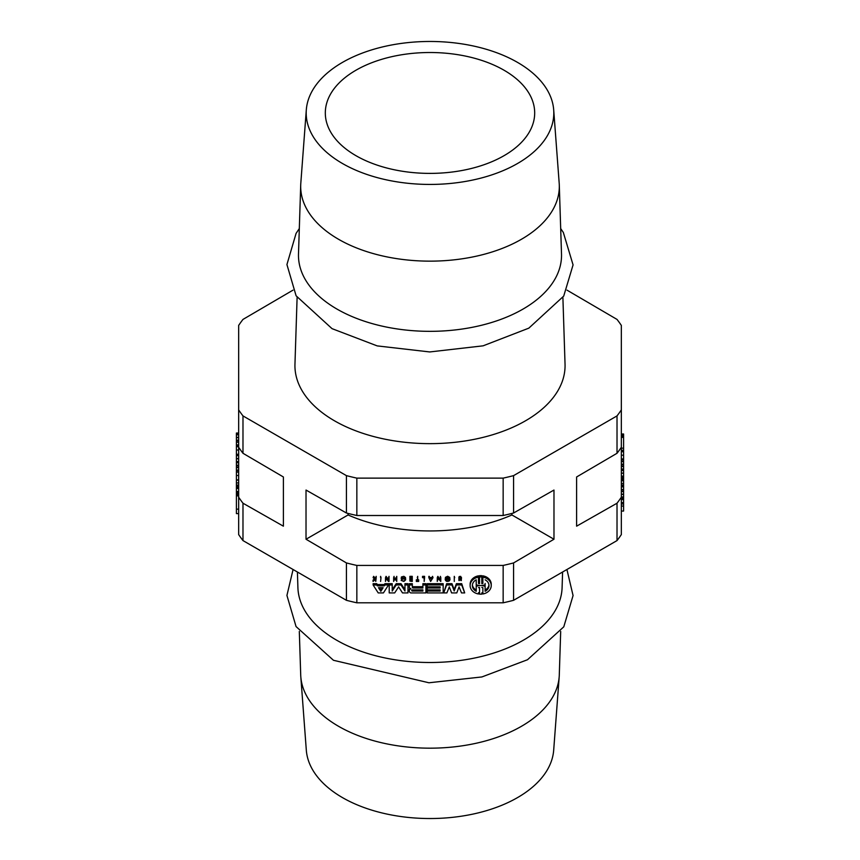 <?xml version="1.0" encoding="UTF-8"?>
<svg xmlns="http://www.w3.org/2000/svg" width="860" height="860" viewBox="0 0 860 860"><rect width="100%" height="100%" fill="white"/><g stroke="black" fill="none" stroke-linecap="round" stroke-linejoin="round"><path stroke-width="1.29" d="M621.339 494.167L623.586 494.167L623.586 511.055L621.339 511.055M621.339 494.403L623.586 494.403M623.586 491.576L621.339 491.576L621.339 489.544L623.586 489.544L623.586 494.167M621.339 491.243L623.586 491.243M621.339 489.781L623.586 489.781M623.586 469.001L621.339 469.001L621.339 461.347L623.586 461.347L623.586 489.544M621.339 461.68L623.586 461.68M621.339 461.347L621.339 459.648L623.586 459.648L623.586 461.347M621.339 459.885L623.586 459.885M621.339 485.319L623.586 485.319M623.586 483.427L621.339 483.427L621.339 485.072L623.586 485.072M621.339 486.867L623.586 486.867M621.339 486.631L623.586 486.631M621.339 459.648L621.339 458.917L623.586 458.917L623.586 459.648M623.586 459.552L621.339 459.498M621.339 458.917L621.339 450.93L621.339 451.618L623.586 451.618L623.586 458.917M621.339 483.427L621.339 479.815L623.586 479.815M621.339 464.411L623.586 464.411M621.339 465.926L623.586 465.926M621.339 466.27L623.586 466.27M621.339 466.539L623.586 466.539M621.339 464.142L623.586 464.142M623.586 498.725L621.339 498.725L623.586 498.424M621.339 498.359L623.586 498.359M621.339 435.31L623.586 435.31L623.586 450.93L621.339 450.93L621.339 447.264L621.339 497.198A204.841 118.261 180 0 1 617.018 503.218L617.018 540.585A204.841 118.261 0 0 0 621.339 534.576L621.339 497.198L623.586 497.198M621.339 496.951L623.586 496.951M621.339 502.562L623.586 502.562M621.339 499.617L623.586 499.617M621.339 503.96L623.586 503.96M621.339 506.056L623.586 506.056M623.586 477.493L621.339 477.493L623.586 477.837M621.339 477.493L621.339 476.117L623.586 476.117M621.339 479.815L623.586 479.568M621.339 479.568L623.586 479.213M621.339 479.213L621.339 478.085L623.586 478.085M623.586 450.93L623.586 451.865L621.339 451.618M623.586 450.855L621.339 450.855L623.586 450.877M621.339 450.317L623.586 450.317M621.339 476.117L621.339 473.226L623.586 473.226M621.339 473.226L623.586 472.978M621.339 472.978L621.339 470.538L623.586 470.538M621.339 470.538L623.586 470.183M621.339 436.622L623.586 436.622M621.339 437.375L623.586 437.375M621.339 433.988L623.586 433.988L623.586 435.31M621.339 434.848L623.586 434.848M380.593 581.446L381.012 577.651L380.593 581.446M380.593 577.651L380.593 576.351L381.012 577.651M388.462 581.446L389.021 581.446L389.021 577.651L388.602 581.048L385.495 577.651L385.495 581.446L385.925 578.049L388.462 581.446M385.495 577.651L386.065 576.351L388.602 579.747M386.065 576.351L386.065 577.651M389.021 577.651L389.021 576.351L388.602 577.651M385.925 578.049L385.925 580.145M437.708 578.049L440.804 581.446L440.804 577.651L440.374 581.048L437.847 577.651L437.278 577.651L437.278 581.446L437.708 578.049L437.708 580.145M437.278 577.651L437.847 576.351L440.374 579.747M437.847 576.351L437.847 577.651M440.374 577.651L440.374 576.351L440.804 577.651M396.331 579.726L396.761 581.446L396.761 577.651L396.331 579.371L394.063 579.371L393.644 577.651L393.644 581.446L394.063 579.726L396.331 580.145M394.063 578.071L396.331 578.071M396.761 577.651L396.761 576.351L396.331 577.651M394.063 577.651L394.063 576.351L393.644 577.651M445.684 579.156L447.286 577.92L449.404 578.941L448.382 581.027L445.512 580.511L446.856 581.424L448.985 581.145L449.93 579.93L449.479 578.328L448.167 577.608L446.157 577.952L445.2 579.457L448.092 579.457L445.684 579.156M446.297 579.457L449.371 578.887M446.017 579.457L446.017 580.511M445.512 579.457L445.512 580.511M449.973 579.533L449.748 577.404L447.641 576.254L445.469 577.318L445.2 579.457M448.092 577.963L448.092 579.156M401.695 580.511L403.877 581.457L405.608 579.909L404.684 577.931L402.136 577.791L401.19 578.554L403.877 577.984L405.221 579.533L404.415 580.855L402.394 580.995L401.695 579.21L405.06 578.887M405.651 579.533L405.49 577.511L403.877 576.318L401.448 576.952L401.19 578.554M401.695 579.21L401.19 580.511M432.548 577.651L431.989 578.845L429.871 578.845L428.85 577.651L430.645 581.446L433.01 577.651L432.548 576.351L433.01 577.651M428.85 577.651L428.85 576.351L429.871 577.544L431.989 577.544L432.548 576.351M431.989 577.544L431.989 578.845M429.871 577.544L429.871 578.845M429.312 576.351L429.312 577.651M375.755 581.446L376.185 577.651L375.218 579.339L373.111 577.651L374.949 579.597L373.046 581.446L375.755 579.285L375.755 581.446M373.111 577.651L373.627 576.351L375.218 578.038L375.218 579.339M373.627 576.351L373.627 577.651M375.218 578.038L375.755 577.511M376.185 577.651L376.185 576.351L375.755 577.651M375.755 580.145L375.755 579.285M374.304 578.92L373.046 580.145L373.046 581.446M384.882 584.983L384.334 585.843L377.303 585.843L376.755 584.983L373.122 584.983L378.217 592.916L383.42 592.916L388.516 584.983L384.882 584.983L384.882 583.682L388.516 583.682L388.516 584.983M373.122 584.983L373.122 583.682L376.755 583.682L377.303 584.542L384.334 584.542L384.882 583.682M384.334 584.542L384.334 585.843M377.303 584.542L377.303 585.843M376.755 583.682L376.755 584.983M383.141 587.702L380.819 591.314L378.497 587.702L383.141 587.702M379.335 587.702L380.819 590.014L382.302 587.702M380.819 590.014L380.819 591.314M409.887 581.102L412.262 581.446L412.262 577.651L409.887 577.651L411.843 577.995L411.843 579.371L409.887 579.371L411.843 579.726L411.843 581.102L409.887 581.102L409.887 579.801L411.843 579.726M412.262 577.651L412.262 576.351L409.887 576.351L409.887 577.651M411.843 577.995L409.887 578.071L409.887 579.371M427.216 586.853L440.137 586.853L440.137 588.014L427.216 588.014L427.216 589.885L440.137 589.885L440.137 591.046L427.216 591.046L427.216 592.916L443.169 592.916L443.169 584.983L427.216 584.983L427.216 588.014M440.137 586.853L440.137 588.014M440.137 589.885L440.137 591.046M427.216 589.885L427.216 591.046M427.216 584.983L427.216 583.682L443.169 583.682L443.169 584.983M460.917 580.554L461.315 580.575A1.172 0.957 180 0 0 460.605 579.651A2.72 2.225 180 0 0 460.046 579.5A1.591 1.301 -0 0 1 459.433 579.231A0.849 0.699 -0 0 1 459.197 578.705L461.444 578.705L460.111 577.554L458.788 578.705A1.279 1.043 180 0 0 459.67 579.737A2.44 1.989 180 0 0 459.95 579.812A2.322 1.903 -0 0 1 460.433 579.941A0.763 0.623 -0 0 1 460.917 580.554L460.917 580.5M459.433 578.146L459.433 579.231M459.584 578.028A1.355 1.107 180 0 0 459.82 578.135L459.82 579.436M459.82 578.135A1.591 1.301 180 0 0 460.046 578.199L460.046 579.5M460.046 578.199A2.72 2.225 -0 0 1 460.605 578.35L460.605 579.651M461.121 578.705A1.172 0.957 -0 0 1 461.315 579.274L461.315 580.489M458.96 579.253L458.917 580.554M459.315 579.565L459.315 580.554M459.315 579.253L460.917 579.253M458.788 577.404L458.788 577.436A1.279 1.043 -0 0 1 458.788 577.404L459.294 576.501L460.691 576.372L461.444 578.705L461.444 577.404M409.349 584.983L409.349 587.369A1.376 1.118 180 0 0 409.844 588.133A11.75 9.589 180 0 0 410.897 588.724L410.897 588.939A1.645 1.344 180 0 0 409.951 589.444A2.784 2.268 180 0 0 410.037 592.497A1.86 1.516 180 0 0 410.811 592.916L425.915 592.916L425.915 584.983L422.894 584.983L422.894 588.014L412.897 588.014A0.817 0.666 -0 0 1 412.327 587.369L412.327 584.983L409.349 584.983L409.349 583.682L412.327 583.682L412.327 584.983M409.951 588.197L409.951 589.444M409.338 590.723L409.338 589.691A2.784 2.268 -0 0 1 409.908 588.175M422.894 589.885L422.894 591.046L412.112 591.046A0.828 0.666 -0 0 1 412.112 589.885L422.894 589.885L422.894 591.046M422.894 584.983L422.894 583.682L425.915 583.682L425.915 584.983M412.327 586.101A0.817 0.666 180 0 0 412.897 586.713L422.894 586.713M412.897 586.713L412.897 588.014M412.112 589.885L412.112 591.046M417.702 577.651L417.283 581.102L416.326 581.446L418.669 581.446L417.702 581.102L417.702 576.351L417.283 577.651M417.283 579.801L416.326 579.801L416.326 581.102M417.702 579.801L418.669 579.801L418.669 581.102M396.191 584.983L392.224 591.046L392.224 584.983L389.214 584.983L389.214 592.916L394.686 592.916L398.599 586.875L402.502 592.916L407.973 592.916L407.973 584.983L404.963 584.983L404.963 591.046L401.007 584.983L396.191 584.983L396.191 583.682L401.007 583.682L404.963 589.745M392.224 589.745L396.191 583.682M389.214 584.983L389.214 583.682L392.224 583.682L392.224 584.983M404.963 584.983L404.963 583.682L407.973 583.682L407.973 584.983M401.007 583.682L401.007 584.983M424.173 577.995L424.173 581.446L424.593 577.651L422.539 577.651L424.173 577.995L424.173 580.145M422.539 577.651L422.539 576.351L424.593 576.351L424.593 577.651M446.652 584.983L443.685 592.916L446.877 592.916L449.318 586.875L451.586 592.916L456.778 592.916L459.057 586.875L461.498 592.916L464.69 592.916L461.712 584.983L456.391 584.983L454.188 590.96L451.973 584.983L446.652 584.983L446.652 583.682L451.973 583.682L454.188 589.659L456.391 583.682L461.712 583.682L464.69 592.916M443.685 592.916L446.652 583.682M461.712 583.682L461.712 584.983M456.391 583.682L456.391 584.983M454.188 589.659L454.188 590.96M451.973 583.682L451.973 584.983M454.273 577.651L454.273 581.446L454.273 576.351L454.693 577.651M478.483 582.177A8.213 6.708 180 0 0 479.536 582.349L479.536 575.695A10.556 8.611 -0 0 1 481.815 575.695L481.815 576.995A10.556 8.611 180 0 0 479.536 576.995L479.536 583.65A8.213 6.708 -0 0 1 478.483 583.478L478.493 577.135A10.556 8.611 180 0 0 470.13 585.553A10.556 8.611 180 0 0 478.483 593.98L478.483 592.68M479.536 575.695L479.536 576.995M479.536 582.349L479.536 583.65M470.13 584.262L470.13 585.553L470.13 584.262A10.556 8.611 -0 0 1 478.493 575.834L478.493 577.135M478.483 587.638A8.213 6.708 -0 0 1 479.536 587.466L479.536 594.12A10.556 8.611 180 0 0 481.815 594.12L481.815 592.82M479.536 592.82L479.536 587.466M476.236 586.359L476.236 591.293A8.31 6.783 -0 0 1 472.366 585.553A8.31 6.783 -0 0 1 476.236 579.823L476.236 584.757A10.546 8.611 180 0 0 480.299 585.553A10.546 8.611 180 0 0 476.236 586.359L476.236 585.058A10.546 8.611 -0 0 1 476.655 584.908M485.115 589.992A8.31 6.783 180 0 0 488.953 584.908M485.115 579.823A8.31 6.783 -0 0 1 488.985 585.553A8.31 6.783 -0 0 1 485.115 591.293L485.115 586.37A10.546 8.611 180 0 0 481.009 585.553A10.546 8.611 180 0 0 485.115 584.746L485.115 583.446M481.815 587.466A8.213 6.708 -0 0 1 482.868 587.638L482.868 593.98A10.556 8.611 180 0 0 491.232 585.553A10.556 8.611 180 0 0 482.868 577.135L482.868 583.478A8.213 6.708 -0 0 1 481.815 583.65L481.815 576.995M482.868 592.68L482.868 587.638M482.868 577.135L482.868 575.834A10.556 8.611 -0 0 1 491.232 584.262L491.232 585.553M481.815 575.695L481.815 583.65M481.815 582.349A8.213 6.708 180 0 0 482.868 582.177M472.398 584.908A8.31 6.783 180 0 0 476.236 589.992M476.236 583.456L476.236 579.823M484.685 584.908A10.546 8.611 -0 0 1 485.115 585.069L485.115 586.37M293.002 290.142L242.982 319.415A204.841 118.261 180 0 0 238.661 325.424L238.661 467.346L236.414 467.346L236.414 433.031L238.661 433.031M238.661 437.6L236.414 437.6M238.661 437.353L236.414 437.353M238.661 440.513L236.414 440.513M238.661 441.975L236.414 441.975M238.661 442.223L236.414 442.223M238.661 440.191L236.414 440.191M236.414 486.964L236.414 467.346M238.661 467.346L238.661 470.409L236.414 470.409M238.661 470.087L236.414 470.087M236.414 471.871L238.661 471.871L238.661 479.891L236.414 479.891M238.661 472.118L236.414 472.118M238.661 446.447L236.414 446.447M238.661 446.684L236.414 446.684M238.661 444.889L236.414 444.889M238.661 445.136L236.414 445.136M238.661 450.156L236.414 449.92M238.661 467.002L236.414 467.002M238.661 465.486L236.414 465.486M238.661 465.217L236.414 465.217M238.661 467.614L236.414 467.614M238.661 433.332L236.414 433.332M238.661 434.569L236.414 434.569M238.661 434.805L236.414 434.805M238.661 454.273L236.414 454.273M238.661 455.639L236.414 455.639M238.661 495.145L236.414 495.145L236.414 486.889L238.661 486.889M238.661 485.556L236.414 485.556M238.661 479.891L238.661 485.094L236.414 485.094M238.661 458.541L236.414 458.541M238.661 458.778L236.414 458.778M238.661 462.755L236.414 462.755M238.661 461.573L236.414 461.573M236.414 487.362L238.661 487.362L238.661 491.522L236.414 491.522M238.661 488.448L236.414 488.448M238.661 480.138L236.414 480.138M238.661 493.833L236.414 493.833M236.414 492.5L238.661 492.5L238.661 493.361L236.414 493.361M238.661 513.603L236.414 513.603L236.414 495.145M238.661 495.887L236.414 495.887M503.154 602.806L356.846 602.806L356.846 565.428L503.154 565.428L503.154 602.806A204.841 118.261 0 0 0 513.571 600.312L513.571 562.934A204.841 118.261 180 0 1 503.154 565.428M242.982 453.284A204.841 118.261 0 0 1 238.661 447.264L238.661 534.576A204.841 118.261 0 0 0 242.982 540.585L242.982 503.218L283.392 526.18L283.392 476.977L242.982 453.284L242.982 415.907A204.841 118.261 180 0 1 238.661 409.897M503.154 515.505L356.846 515.505L356.846 478.128L503.154 478.128L503.154 515.505A204.841 118.261 0 0 0 513.571 513.011L513.571 475.634L617.018 415.907L617.018 453.284A204.841 118.261 0 0 0 621.339 447.264L621.339 325.424A204.841 118.261 180 0 0 617.018 319.415L566.998 290.142M513.571 475.634A204.841 118.261 180 0 1 503.154 478.128M356.846 478.128A204.841 118.261 180 0 1 346.429 475.634L346.429 513.011A204.841 118.261 0 0 0 356.846 515.505M513.571 562.934L553.98 539.241L511.915 514.968L511.915 513.431M348.085 513.431L348.085 514.968A135.063 77.981 0 0 0 511.915 514.968M348.085 514.968L306.02 539.241L346.429 562.934L346.429 600.312A204.841 118.261 0 0 0 356.846 602.806M356.846 565.428A204.841 118.261 180 0 1 346.429 562.934M617.018 540.585L513.571 600.312M346.429 600.312L242.982 540.585M297.108 297.388L294.958 364.231A135.063 77.981 0 0 0 334.497 420.809A135.063 77.981 0 0 0 482.836 437.428A135.063 77.981 0 0 0 565.041 364.231L562.891 297.388M242.982 415.907L346.429 475.634M621.339 409.897A204.841 118.261 180 0 1 617.018 415.907M355.975 155.692A104.683 60.436 180 0 1 325.317 113.326A104.683 60.436 180 0 1 430 52.514A104.683 60.436 180 0 1 534.683 113.326A104.683 60.436 180 0 1 469.764 168.861A104.683 60.436 180 0 1 355.975 155.692M513.571 513.011L553.98 490.049L553.98 539.241M617.018 453.284L576.608 476.977L576.608 526.18L617.018 503.218M306.02 539.241L306.02 490.049L346.429 513.011M242.982 503.218A204.841 118.261 180 0 1 238.661 497.198M517.548 62.404A123.808 71.477 0 0 0 385.108 46.333A123.808 71.477 0 0 0 306.31 109.854A123.808 71.477 0 0 0 342.452 163.497A123.808 71.477 0 0 0 479.837 178.385A123.808 71.477 0 0 0 553.689 109.854A123.808 71.477 0 0 0 517.548 62.404M553.689 109.854L559.193 183.255A129.312 74.659 180 0 1 559.29 185.104A129.312 74.659 180 0 1 480.589 255.194A129.312 74.659 180 0 1 338.56 239.284A129.312 74.659 180 0 1 300.71 185.104A129.312 74.659 180 0 1 300.806 183.255L306.31 109.854M300.71 185.104L298.495 253.99A131.526 75.938 0 0 0 337.002 309.095A131.526 75.938 0 0 0 481.46 325.284A131.526 75.938 0 0 0 561.505 253.99L559.29 185.104M559.193 676.745L553.689 750.146A123.808 71.477 180 0 1 474.892 813.667A123.808 71.477 180 0 1 342.452 797.596A123.808 71.477 180 0 1 306.31 750.146L300.806 676.745A129.312 74.659 0 0 0 338.56 726.302A129.312 74.659 0 0 0 476.892 743.094A129.312 74.659 0 0 0 559.193 676.745A129.312 74.659 0 0 0 559.29 674.896L560.688 631.444M299.312 631.444L300.71 674.896A129.312 74.659 0 0 0 300.806 676.745M297.42 572.405L297.904 587.638A132.118 76.271 0 0 0 336.583 640.163A132.118 76.271 0 0 0 479.428 656.965A132.118 76.271 0 0 0 562.096 587.638L562.58 572.405M238.661 509.142L236.414 509.142M621.339 455.198L623.586 455.198M621.339 480.783L623.586 480.783M621.339 448.167L623.586 448.167M461.315 579.231L461.315 580.532M409.338 589.562L409.338 590.863M238.661 475.505L236.414 475.505M238.661 482.944L236.414 482.944M560.688 228.556L563.332 232.469L573.072 264.901L563.719 296.087L528.825 328.154L483.105 345.827L429.742 351.944L377.207 345.903L332.035 328.649L296.109 295.808L286.928 264.558L296.066 233.425L299.312 228.556M293.002 569.857L286.928 595.432L296.055 626.564L333.454 660.276L428.957 682.775L481.89 676.949L527.502 659.738L563.784 626.822L573.072 595.55L566.998 569.857"/></g></svg>
